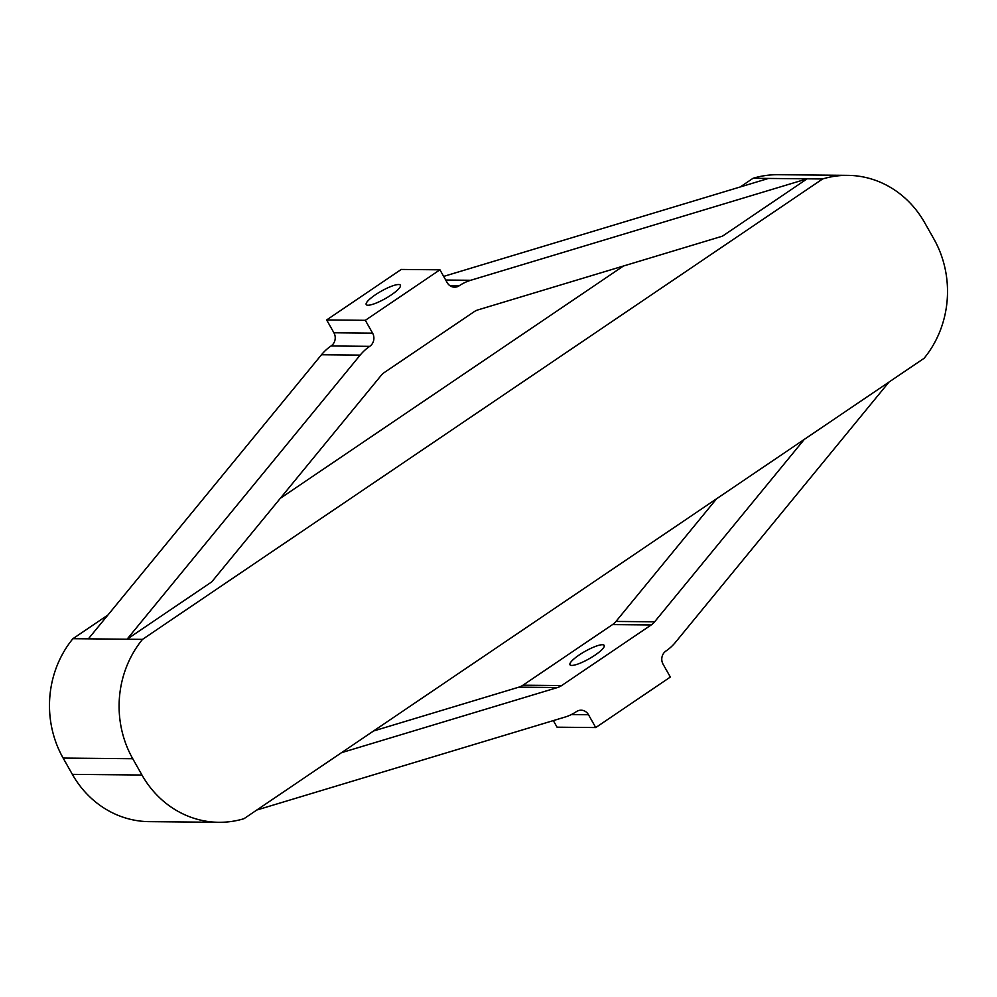 <?xml version="1.0" encoding="UTF-8"?>
<svg xmlns="http://www.w3.org/2000/svg" width="997" height="997" viewBox="0 0 997 997"><rect width="100%" height="100%" fill="white"/><g stroke="black" fill="none" stroke-linecap="round" stroke-linejoin="round"><path stroke-width="1.5" d="M381.041 375.557L211.763 581.862L127.043 639.214L360.166 355.106A47.918 43.843 -89.5 0 1 369.737 346.345A9.584 8.774 90.5 0 0 372.591 333.148L365.326 320.311L439.939 269.813L447.192 282.65A9.584 8.774 -89.5 0 0 454.57 287.173A9.584 8.774 -89.5 0 0 459.268 285.74A47.918 43.843 90.5 0 1 470.709 280.282L807.159 178.812L722.439 236.164L478.136 309.843A17.248 15.778 -89.5 0 0 474.011 311.799L384.493 372.404A17.248 15.778 90.5 0 0 381.041 375.557M740.198 186.975L753.022 178.301L768.488 178.438L443.665 276.406M768.488 178.438L822.625 178.962A99.974 91.475 -89.5 0 1 847.774 175.36A99.974 91.475 -89.5 0 1 924.643 222.643L933.865 238.931A99.974 91.475 -89.5 0 1 924.094 358.297L243.978 818.699A99.974 91.475 -89.5 0 1 218.841 822.301L149.226 821.64A99.974 91.475 -89.5 0 1 72.357 774.357L63.135 758.069A99.974 91.475 -89.5 0 1 72.906 638.703L88.372 638.84L321.495 354.745A47.918 43.843 -89.5 0 1 331.066 345.971A9.584 8.774 90.5 0 0 333.92 332.786L326.655 319.95L401.255 269.439L439.939 269.813M716.631 498.737L615.959 621.443A17.248 15.778 90.5 0 1 612.507 624.596L522.989 685.201A17.248 15.778 -89.5 0 1 518.864 687.157L373.563 730.988M553.335 720.594L557.061 727.187L595.745 727.561L670.345 677.05L663.08 664.214A9.584 8.774 90.5 0 1 665.934 651.029A47.918 43.843 -89.5 0 0 675.505 642.255L889.025 382.038M256.802 810.025L564.963 717.092A47.918 43.843 90.5 0 0 576.403 711.621A9.584 8.774 -89.5 0 1 581.114 710.188A9.584 8.774 -89.5 0 1 588.479 714.724L595.745 727.561M612.507 624.596L651.191 624.957A17.248 15.778 90.5 0 0 654.63 621.804L804.305 439.39M651.191 624.957L561.66 685.562A17.248 15.778 -89.5 0 1 557.547 687.531L341.522 752.673M218.841 822.301A99.974 91.475 -89.5 0 1 141.96 775.018L132.751 758.729A99.974 91.475 -89.5 0 1 142.521 639.364L822.625 178.962M88.372 638.84L142.521 639.364M326.655 319.95L365.326 320.311M375.37 294.8A19.641 4.237 -29.5 0 0 366.198 304.546A19.641 4.237 -29.5 0 0 385.378 298.564A19.641 4.237 -29.5 0 0 400.395 285.204A19.641 4.237 -29.5 0 0 375.37 294.8M595.01 655.154A19.641 4.237 150.5 0 1 569.985 664.75A19.641 4.237 150.5 0 1 585.002 651.39A19.641 4.237 150.5 0 1 604.182 645.408A19.641 4.237 150.5 0 1 595.01 655.154M753.022 178.301A99.974 91.475 -89.5 0 1 778.159 174.699L847.774 175.36M72.906 638.703L107.975 614.962M280.369 498.263L623.437 266.012M518.864 687.157L557.547 687.531M615.959 621.443L654.63 621.804M72.357 774.357L141.96 775.018M63.135 758.069L132.751 758.729M321.495 354.745L360.166 355.106M331.066 345.971L369.737 346.345M333.92 332.786L372.591 333.148M571.381 714.562L588.479 714.724M522.989 685.201L561.66 685.562M445.721 280.032L470.709 280.282M449.896 285.653L459.268 285.74"/></g></svg>
